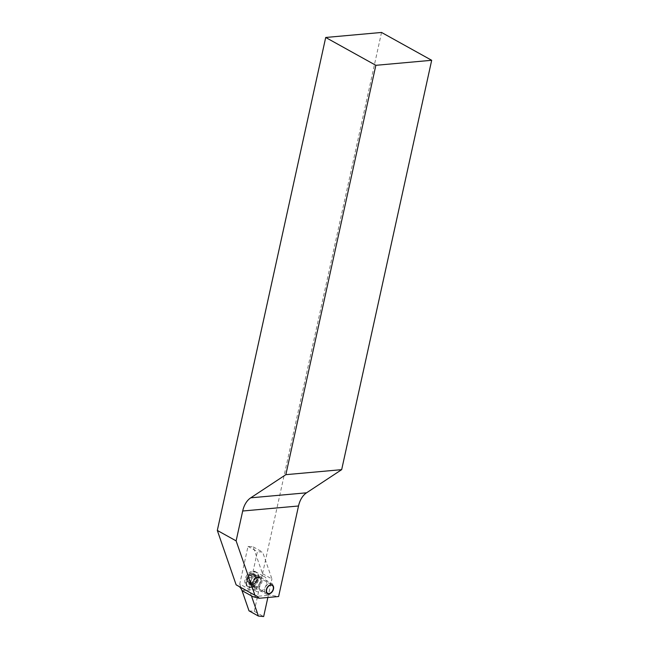 <?xml version="1.0" encoding="UTF-8"?>
<svg xmlns="http://www.w3.org/2000/svg" width="649" height="649" viewBox="0 0 649 649"><rect width="100%" height="100%" fill="white"/><g stroke="black" fill="none" stroke-linecap="round" stroke-linejoin="round"><path stroke-width="0.49" stroke-dasharray="3.25 2.43" d="M252.137 574.308A4.908 3.261 119 0 0 247.845 578.227A4.908 3.261 119 0 0 248.745 583.167A4.908 3.261 119 0 0 250.125 583.435A4.908 3.261 119 0 0 254.416 579.516A4.908 3.261 119 0 0 253.516 574.584A4.908 3.261 119 0 0 252.137 574.308M381.531 32.45L259.154 589.065L270.122 595.157L278.616 596.52M236.139 584.846A19.162 12.712 -61 0 1 237.777 585.544A19.162 12.712 -61 0 1 239.23 586.566M241.988 590.606L259.154 589.065M252.956 596.699L270.122 595.157M266.642 583.548A8.388 5.565 119 0 0 264.605 576.766A8.388 5.565 119 0 0 254.432 584.644A8.388 5.565 119 0 0 256.469 591.426A8.388 5.565 119 0 0 266.642 583.548M257.239 578.324A8.388 5.565 119 0 0 255.203 571.542A8.388 5.565 119 0 0 245.03 579.419A8.388 5.565 119 0 0 247.058 586.201A8.388 5.565 119 0 0 257.239 578.324M249.013 610.839L254.254 611.326L263.656 616.55M254.254 611.326L262.529 573.724L253.248 546.904L248.007 546.417L239.741 584.027L249.143 589.251L251.423 595.847M239.741 584.027L242.02 590.631M248.007 546.417L257.41 551.642L249.143 589.251M253.248 546.904L262.658 552.129L257.41 551.642M262.529 573.724L271.931 578.94L262.658 552.129M267.85 597.494L271.931 578.94M254.019 583.881A3.951 2.62 -61 0 1 250.96 581.764A3.951 2.62 -61 0 1 253.889 577.002A3.951 2.62 -61 0 1 256.939 579.119A3.951 2.62 -61 0 1 254.019 583.881A2.158 1.428 119 0 0 252.777 585.138A0.957 0.633 -61 0 1 251.528 584.863A2.158 1.428 119 0 0 251.033 582.997A2.158 1.428 119 0 0 250.222 582.916A0.957 0.633 -61 0 1 250.189 581.269A2.158 1.428 119 0 0 251.398 578.218A0.957 0.633 -61 0 1 252.615 576.856A2.158 1.428 119 0 0 252.802 576.985A2.158 1.428 119 0 0 255.122 575.744A0.957 0.633 -61 0 1 256.379 576.02A2.158 1.428 119 0 0 256.874 577.878A2.158 1.428 119 0 0 257.685 577.967A0.957 0.633 -61 0 1 257.718 579.606A2.158 1.428 119 0 0 256.509 582.656A0.957 0.633 -61 0 1 255.292 584.027A2.158 1.428 119 0 0 255.106 583.897A2.158 1.428 119 0 0 254.019 583.905M249.232 575.233A0.957 0.633 -61 0 1 249.8 575.29A2.158 1.428 119 0 0 249.979 575.42A2.158 1.428 119 0 0 252.307 574.178A0.957 0.633 -61 0 1 253.556 574.454A2.158 1.428 119 0 0 254.051 576.312A2.158 1.428 119 0 0 254.862 576.401A0.957 0.633 -61 0 1 254.895 578.04A2.158 1.428 119 0 0 253.686 581.09A0.957 0.633 -61 0 1 252.469 582.461A2.158 1.428 119 0 0 252.283 582.331A2.158 1.428 119 0 0 251.204 582.34A2.158 1.428 119 0 0 249.962 583.573A0.957 0.633 -61 0 1 248.705 583.297A2.158 1.428 119 0 0 248.21 581.431A2.158 1.428 119 0 0 247.407 581.35A0.957 0.633 -61 0 1 247.374 579.703A2.158 1.428 119 0 0 248.575 576.653A0.957 0.633 -61 0 1 249.232 575.233M269.1 594.005A5.987 3.975 119 0 0 270.73 592.926A5.987 3.975 119 0 0 273.424 588.083A5.987 3.975 119 0 0 271.907 583.556A5.987 3.975 119 0 0 268.897 583.581A5.987 3.975 119 0 0 264.719 588.83A5.987 3.975 119 0 0 266.09 594.03A5.987 3.975 119 0 0 269.1 594.005M257.645 587.637A5.987 3.975 119 0 0 261.815 582.396A5.987 3.975 119 0 0 260.444 577.196A5.987 3.975 119 0 0 257.978 577.018A5.987 3.975 119 0 0 257.434 577.221A5.987 3.975 119 0 0 253.175 585.666A5.987 3.975 119 0 0 254.627 587.669A5.987 3.975 119 0 0 257.645 587.637M252.842 586.931A8.267 5.484 119 0 0 258.472 574.56A8.267 5.484 119 0 0 256.712 572.515A8.267 5.484 119 0 0 252.558 572.556A8.267 5.484 119 0 0 246.798 579.8A8.267 5.484 119 0 0 248.689 586.972A8.267 5.484 119 0 0 251.35 587.386A8.267 5.484 119 0 0 252.842 586.931M252.177 586.566A8.267 5.484 119 0 0 257.937 579.322A8.267 5.484 119 0 0 256.047 572.15A8.267 5.484 119 0 0 251.893 572.191A8.267 5.484 119 0 0 246.141 579.427A8.267 5.484 119 0 0 248.023 586.599A8.267 5.484 119 0 0 252.177 586.566M251.236 583.978A5.865 3.894 119 0 0 255.568 576.912A5.865 3.894 119 0 0 251.033 573.773A5.865 3.894 119 0 0 246.693 580.831A5.865 3.894 119 0 0 251.236 583.978M257.045 586.818A5.419 3.594 119 0 0 261.052 580.579A5.419 3.594 119 0 0 257.353 577.212A5.419 3.594 119 0 0 256.858 577.391A5.419 3.594 119 0 0 253.005 585.033A5.419 3.594 119 0 0 257.045 586.818M252.615 576.856L249.8 575.29M256.379 576.02L253.556 574.454M252.777 585.138L249.962 583.573M256.233 577.083A5.379 3.57 119 0 0 252.283 582.98A5.379 3.57 119 0 0 255.455 586.728A5.379 3.57 119 0 0 256.42 586.436A5.379 3.57 119 0 0 260.079 578.389A5.379 3.57 119 0 0 256.233 577.083M250.222 582.916L247.407 581.35M250.189 581.269L247.374 579.703M251.528 584.863L248.705 583.297M255.292 584.027L252.469 582.461M256.509 582.656L253.686 581.09M257.718 579.606L254.895 578.04M257.685 577.967L254.862 576.401M255.122 575.744L252.307 574.178M251.398 578.218L248.575 576.653M248.745 583.167L267.55 593.608M253.516 574.584L272.32 585.025M237.777 585.544L256.582 595.985M255.203 571.542L264.605 576.766M247.058 586.201L256.469 591.426M257.978 577.018L257.353 577.212L259.178 577.31L260.079 578.389L258.472 574.56M253.175 585.666L253.005 585.033L254.059 586.526L255.455 586.728L251.35 587.386M252.534 576.791L249.711 575.225M256.16 575.192L253.337 573.627M273.302 588.773L273.424 588.083M271.258 592.456L270.73 592.926M260.444 577.196L271.907 583.556M256.047 572.15L256.712 572.515M248.023 586.599L248.689 586.972M254.627 587.669L266.09 594.03M249.865 582.875L247.042 581.309M251.033 582.997L248.21 581.431M251.747 585.69L248.924 584.124M255.106 583.897L252.283 582.331M255.373 584.084L252.55 582.518M258.042 577.999L255.219 576.434M256.874 577.878L254.051 576.312M252.802 576.985L249.979 575.42"/><path stroke-width="0.97" d="M270.941 584.749A4.908 3.261 119 0 0 266.65 588.667A4.908 3.261 119 0 0 267.55 593.608A4.908 3.261 119 0 0 268.937 593.884A4.908 3.261 119 0 0 273.221 589.957A4.908 3.261 119 0 0 272.32 585.025A4.908 3.261 119 0 0 270.941 584.749M341.674 469.649L285.852 474.67L250.741 497.824A23.956 16.347 -95.1 0 0 242.694 511.014L236.122 540.877L217.318 530.436L236.139 584.846L254.943 595.287A19.162 12.712 -61 0 1 256.582 595.985A19.162 12.712 -61 0 1 259.227 598.264L278.616 596.52L298.516 505.993A23.956 16.347 84.9 0 1 306.571 492.802L341.674 469.649L431.682 60.292L375.852 65.314L285.852 474.67M375.852 65.314L325.709 37.472L381.531 32.45L431.682 60.292M239.23 586.566A19.162 12.712 -61 0 1 241.988 590.606L252.956 596.699L259.227 598.264M325.709 37.472L217.318 530.436M236.122 540.877L254.943 595.287M242.02 590.631L249.013 610.839L258.416 616.063L263.656 616.55L267.85 597.494M251.423 595.847L258.416 616.063M270.016 593.275A4.551 3.018 119 0 0 271.258 592.456A4.551 3.018 119 0 0 273.302 588.773A4.551 3.018 119 0 0 269.862 585.357A4.551 3.018 119 0 0 266.496 590.833A4.551 3.018 119 0 0 270.016 593.275M306.571 492.802L250.741 497.824M298.516 505.993L242.694 511.014"/></g></svg>
